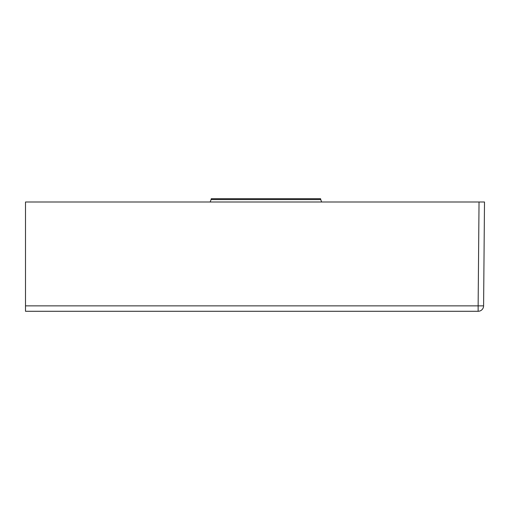 <?xml version="1.0" encoding="UTF-8"?>
<svg xmlns="http://www.w3.org/2000/svg" width="510" height="510" viewBox="0 0 510 510"><rect width="100%" height="100%" fill="white"/><g stroke="black" fill="none" stroke-linecap="round" stroke-linejoin="round"><path stroke-width="0.76" d="M320.803 199.595L320.573 198.715L211.287 198.715L211.051 199.595L320.803 199.595A16.39 16.39 0 0 0 321.657 201.998M25.5 201.998L25.5 311.285L478.131 311.285A5.463 5.463 0 0 0 483.595 305.866L484.5 201.998L25.5 201.998M484.5 201.998L483.595 305.866A5.463 5.463 0 0 1 478.131 311.285L478.131 305.866L483.595 305.866M25.5 305.866L478.131 305.866L479.037 201.998M210.203 201.998L211.051 199.595"/></g></svg>

